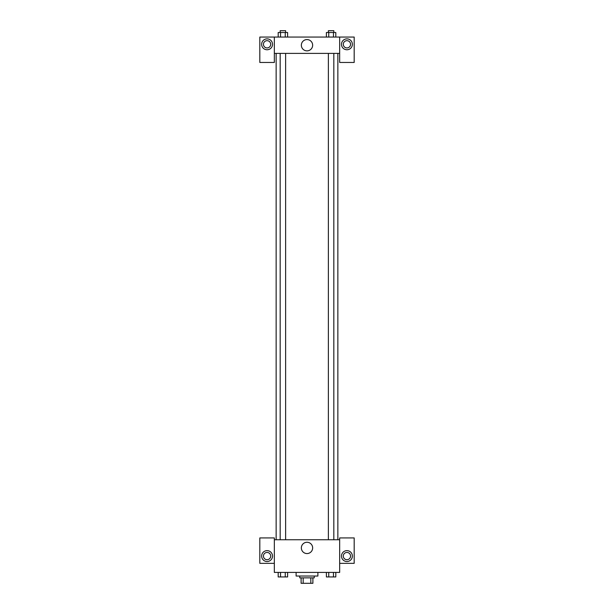 <?xml version="1.0" encoding="UTF-8"?>
<svg xmlns="http://www.w3.org/2000/svg" width="614" height="614" viewBox="0 0 614 614"><rect width="100%" height="100%" fill="white"/><g stroke="black" fill="none" stroke-linecap="round" stroke-linejoin="round"><path stroke-width="0.92" d="M310.822 577.858L310.822 583.3L301.106 583.3L301.106 577.858M310.822 583.3L312.894 583.3L312.894 577.858L312.894 583.3M314.261 576.039L314.261 577.858L299.739 577.858L299.739 576.039M303.178 577.858L303.178 583.3M296.109 572.409L296.109 576.039L317.891 576.039L317.891 572.409M339.665 563.337L354.186 563.337L354.186 537.933L339.665 537.933L339.665 572.409L274.335 572.409L274.335 537.933L259.814 537.933L259.814 563.337L274.335 563.337M267.075 561.526A5.442 5.442 0 0 1 262.362 553.36A5.442 5.442 0 0 1 271.787 553.36A5.442 5.442 0 0 1 267.075 561.526M263.444 556.077A3.63 3.63 0 0 1 267.075 552.446A3.63 3.63 0 0 1 270.705 556.077A3.63 3.63 0 0 1 267.075 559.707A3.63 3.63 0 0 1 263.444 556.077M301.351 547.911A5.649 5.649 0 0 1 309.824 543.022A5.649 5.649 0 0 1 309.824 552.807A5.649 5.649 0 0 1 301.351 547.911M339.665 539.744L274.335 539.744M346.925 561.526A5.442 5.442 0 0 1 342.213 553.36A5.442 5.442 0 0 1 351.638 553.36A5.442 5.442 0 0 1 346.925 561.526M343.295 556.077A3.63 3.63 0 0 1 346.925 552.446A3.63 3.63 0 0 1 350.556 556.077A3.63 3.63 0 0 1 346.925 559.707A3.63 3.63 0 0 1 343.295 556.077M337.853 53.387L337.853 539.744M333.824 539.744L333.824 53.387M285.625 53.387L285.625 539.744M339.665 53.387L339.665 62.459L354.186 62.459L354.186 37.055L339.665 37.055L339.665 53.387L274.335 53.387L274.335 62.459L259.814 62.459L259.814 37.055L274.335 37.055L274.335 53.387M270.705 44.308A3.63 3.63 0 0 1 267.075 47.938A3.63 3.63 0 0 1 263.444 44.308A3.63 3.63 0 0 1 267.075 40.677A3.63 3.63 0 0 1 270.705 44.308M267.075 49.757A5.442 5.442 0 0 1 262.362 41.591A5.442 5.442 0 0 1 271.787 41.591A5.442 5.442 0 0 1 267.075 49.757M350.556 44.308A3.63 3.63 0 0 1 345.114 47.455A3.63 3.63 0 0 1 345.114 41.169A3.63 3.63 0 0 1 350.556 44.308M346.925 49.757A5.442 5.442 0 0 1 342.213 41.591A5.442 5.442 0 0 1 351.638 41.591A5.442 5.442 0 0 1 346.925 49.757M339.665 37.055L274.335 37.055M301.351 45.221A5.649 5.649 0 0 1 309.824 40.324A5.649 5.649 0 0 1 309.824 50.11A5.649 5.649 0 0 1 301.351 45.221M335.812 37.055L335.812 32.511L326.387 32.511L326.387 37.055M333.456 32.511L333.456 37.055M328.743 32.511L328.743 37.055M328.375 32.511L328.375 30.7L333.824 30.7L333.824 32.511M287.613 37.055L287.613 32.511L278.188 32.511L278.188 37.055M285.257 32.511L285.257 37.055M280.544 32.511L280.544 37.055M280.176 32.511L280.176 30.7L285.625 30.7L285.625 32.511M335.812 572.409L335.812 576.945L326.387 576.945L326.387 572.409M333.456 572.409L333.456 576.945M328.743 572.409L328.743 576.945M333.824 576.945L328.375 576.945M287.613 572.409L287.613 576.945L278.188 576.945L278.188 572.409M285.257 572.409L285.257 576.945M280.544 572.409L280.544 576.945M285.625 576.945L280.176 576.945M276.147 53.387L276.147 539.744M328.375 539.744L328.375 53.387M280.176 53.387L280.176 539.744"/></g></svg>
